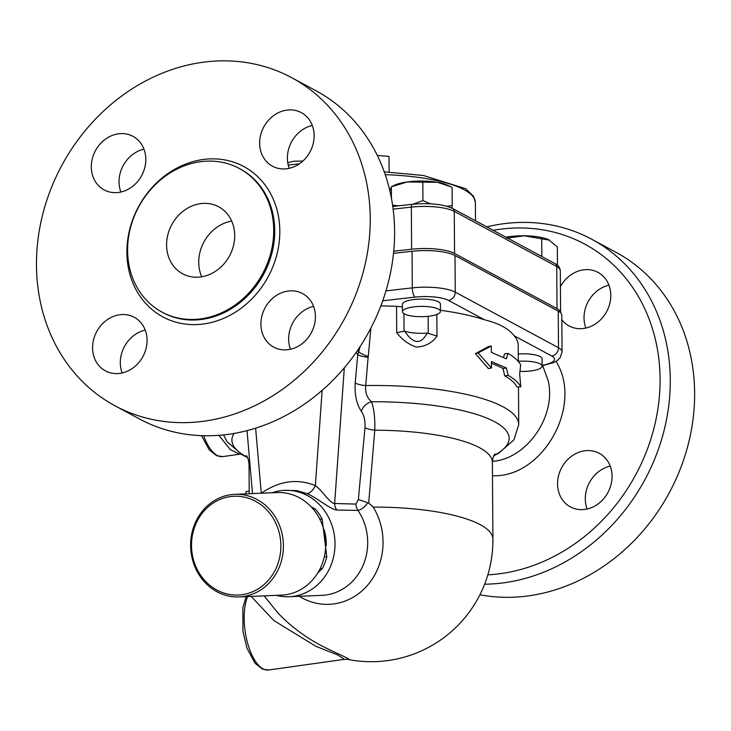 <?xml version="1.0" encoding="UTF-8"?>
<svg xmlns="http://www.w3.org/2000/svg" width="731" height="731" viewBox="0 0 731 731"><rect width="100%" height="100%" fill="white"/><g stroke="black" fill="none" stroke-linecap="round" stroke-linejoin="round"><path stroke-width="1.1" d="M242.208 594.678A49.434 44.673 87.6 0 1 194.839 526.53A49.434 44.673 87.6 0 1 271.53 515.73A49.434 44.673 87.6 0 1 242.208 594.678M243.249 596.533A51.334 46.391 -92.4 0 0 283.217 541.406A51.334 46.391 -92.4 0 0 234.87 494.32A51.334 46.391 -92.4 0 0 190.654 547.546A51.334 46.391 -92.4 0 0 239.147 596.907A51.334 46.391 -92.4 0 0 243.249 596.533M234.87 494.32L277.168 492.557A51.334 46.391 87.6 0 1 279.023 492.52A51.334 46.391 87.6 0 1 325.597 540.666A51.334 46.391 87.6 0 1 285.556 594.769A51.334 46.391 87.6 0 1 281.444 595.144L239.147 596.907M542.685 365.646L548.113 380.449C556.757 415.765 526.969 459.041 492.402 461.371M272.014 492.776A53.235 48.109 87.6 0 1 280.412 490.729A53.235 48.109 87.6 0 1 284.67 490.346L296.768 490.611L306.737 493.562A11.404 5.747 114 0 0 315.353 485.622C297.27 478.293 279.26 480.824 261.314 493.215M306.737 493.562C316.34 497.08 329.398 508.986 336.781 510.046A11.404 10.197 91.5 0 1 334.634 503.485C330.275 503.76 321.951 490.154 315.353 485.622L322.152 390.354M336.781 510.046L357.943 510.393A11.404 10.197 91.7 0 1 355.97 504.088L334.634 503.485L344.319 367.821M284.67 490.346A53.235 48.109 87.6 0 1 334.953 541.534A53.235 48.109 87.6 0 1 289.101 596.724L321.795 595.363A53.235 48.109 87.6 0 0 363.152 565.164A53.235 48.109 87.6 0 0 357.943 510.393C361.47 509.662 364.769 507.104 367.83 502.736L358.364 499.511L355.97 504.088M367.83 502.736L368.698 503.111L374.784 430.203A11.404 3.107 5.3 0 1 364.979 427.626L358.364 499.511M494.978 453.933C493.745 454.965 492.877 457.752 492.383 462.294A121.684 32.932 -0.4 0 0 374.784 430.203C375.149 418.242 374.044 408.757 371.476 401.758A11.404 8.388 -35.7 0 0 361.388 411.361C364.139 415.363 365.336 420.782 364.979 427.626M493.9 455.587A138.625 37.509 -0.4 0 0 371.476 401.758C366.935 397.728 365.025 392.328 365.747 385.548A11.404 3.043 5.1 0 1 355.202 382.971C354.535 394.822 356.6 404.289 361.388 411.361M518.48 386.964L518.736 424.592A148.302 40.132 179.6 0 0 365.747 385.548L368.113 357.249A11.404 3.061 5.2 0 1 357.761 354.663L355.202 382.971M368.113 357.249L368.269 356.454A11.404 2.887 18.9 0 1 358.702 351.867L357.761 354.663L356.189 352.388M360.136 346.549L358.702 351.867L357.605 350.35M368.269 356.454L370.873 328.137M380.842 305.905A148.302 40.132 -0.4 0 1 396.531 306.344A11.404 3.088 -0.4 0 1 402.415 307.13M440.464 310.246A148.302 40.132 -0.4 0 1 484.461 319.776C498.907 323.349 508.803 328.676 514.14 335.757A148.302 40.132 -0.4 0 1 518.188 344.968L518.297 361.443M402.443 311.671L402.397 304.343A19.015 5.144 -0.4 0 1 417.045 299.235A19.015 5.144 -0.4 0 1 438.436 301.812A19.015 5.144 -0.4 0 1 440.418 304.078L440.473 311.406A19.015 5.144 -0.4 0 1 421.495 316.678A19.015 5.144 -0.4 0 1 402.443 311.671A19.015 5.144 -0.4 0 1 417.099 306.554A19.015 5.144 -0.4 0 1 438.49 309.14A19.015 5.144 -0.4 0 1 440.473 311.406M396.714 332.623C401.739 339.449 408.245 344.255 416.231 347.051C425.259 346.658 432.185 342.985 437.001 336.032L427.215 333.062C420.882 344.904 413.371 344.264 404.682 331.161L396.714 332.623L396.531 306.344M520.819 386.854L519.65 374.08L520.673 364.888C518.544 360.876 514.322 357.039 507.999 353.384L506.336 358.839L491.36 352.397L491.314 345.991L478.12 352.918L491.47 367.958L491.424 361.543L506.4 367.995L508.155 375.35C514.478 379.005 518.699 382.834 520.819 386.854L517.055 387.019A148.302 40.132 179.6 0 0 504.701 375.807L502.992 368.47A148.302 40.132 179.6 0 0 491.433 363.298M491.47 367.958L488.436 368.598L475.415 353.658L488.281 346.631L491.314 345.991M503.513 357.395L504.554 353.841L507.999 353.384M289.101 596.724A53.235 48.109 87.6 0 1 276.291 595.354M368.698 503.111L373.203 507.086A62.491 56.47 -92.4 0 1 334.158 603.861A62.491 56.47 -92.4 0 1 299.235 596.304M492.383 462.294L492.922 539.167A121.684 121.684 0 0 1 347.536 659.38L347.545 659.38C354.471 660.458 334.003 652.555 317.994 643.865C302.524 635.157 289.101 624.786 277.707 612.761L264.138 595.866M518.242 354.005A19.015 5.144 -0.4 0 1 542.073 358.82L542.128 366.14A19.015 5.144 -0.4 0 1 531.565 370.827A19.015 5.144 -0.4 0 1 519.979 371.366M542.119 365.738L553.732 362.558L557.342 360.474L560.165 357.651L562.066 351.803L561.81 315.189A34.22 9.265 179.6 0 0 558.237 311.114L454.993 255.521A34.22 9.265 179.6 0 0 412.056 251.272A1292.92 349.866 179.6 0 0 393.506 253.365M317.821 572.848L322.426 568.48A49.434 44.673 -92.4 0 0 326.775 556.775L322.152 519.056A49.434 44.673 -92.4 0 0 315.125 508.95L311.287 506.958M326.209 545.911A45.633 41.238 -92.4 0 0 325.871 537.852A45.633 41.238 -92.4 0 0 324.272 530.021M315.125 508.95L313.133 509.032M322.152 519.056L319.794 519.156M326.775 556.775L324.29 556.876M322.426 568.48L320.16 568.581M389.12 172.05L389.011 156.425L377.324 155.438M518.297 361.324A19.015 5.144 -0.4 0 1 542.128 366.14M557.461 265.189L557.333 246.987L548.798 239.814A30.419 8.233 -0.4 0 1 548.817 239.823A30.419 8.233 -0.4 0 0 524.164 235.775L506.656 238.205M549.502 240.17L524.164 235.775A30.419 8.233 -0.4 0 0 505.907 237.164M392.593 205.192L398.76 205.804M413.079 204.205L422.947 200.577L430.367 203.803M446.824 206.243L452.215 205.649L451.922 208.116M407.076 181.982L391.359 186.816L394 185.446A30.419 8.233 -0.4 0 1 407.076 181.982A30.419 8.233 -0.4 0 1 437.44 182.302L407.076 181.982M391.441 198.348L391.359 186.816L389.87 190.882M437.44 182.302A30.419 8.233 -0.4 0 1 447.153 185.071L450.451 186.652L437.44 182.302M452.215 205.649L452.087 187.447L450.451 186.652M541.835 256.517L541.708 238.58M422.947 200.577L422.82 182.384M288.215 165.042L299.418 163.79M393.726 251.236A1292.956 349.875 -0.4 0 1 411.617 249.216A34.22 9.265 -0.4 0 1 454.554 253.465L557.031 308.637A34.22 9.265 -0.4 0 1 560.604 312.722A34.22 9.265 -0.4 0 1 560.604 312.786M251.162 596.405L273.942 620.619L315.737 646.231L337.832 655.003L344.447 659.325L268.597 670.007A41.831 17.846 -98 0 1 247.763 643.764A41.831 17.846 -98 0 1 247.654 596.551M475.415 353.658L478.12 352.918M502.992 368.47L506.4 367.995M504.701 375.807L508.155 375.35M245.863 493.864L246.109 491.497L249.207 491.058M218.843 435.329L230.393 449.666L239.631 454.225L222.791 456.601A41.831 17.846 -98 0 1 203.684 435.722M427.215 333.062A21.272 5.757 -0.4 0 1 404.682 331.161M479.901 594.778A186.332 160.811 -61.7 0 0 528.997 595.792A186.332 160.811 -61.7 0 0 688.355 443.872A186.332 160.811 -61.7 0 0 616.087 252.359L591.735 239.247M608.95 285.191A30.419 26.252 -61.7 0 0 585.869 328.055M610.211 466.131A30.419 26.252 -61.7 0 0 587.139 508.995M143.961 149.17A30.419 26.252 -61.7 0 0 119.043 181.9A30.419 26.252 -61.7 0 0 120.889 192.025M145.231 330.101A30.419 26.252 -61.7 0 0 122.15 372.965M313.562 306.399A30.419 26.252 -61.7 0 0 290.49 349.254M312.301 125.458A30.419 26.252 -61.7 0 0 289.229 168.313M493.197 230.32A178.729 154.25 118.3 0 1 660.038 375.926A178.729 154.25 118.3 0 1 501.21 573.533A178.729 154.25 118.3 0 1 487.842 574.822M612.057 476.256A30.419 26.252 118.3 0 1 598.113 503.906A30.419 26.252 118.3 0 1 570.381 506.885A30.419 26.252 118.3 0 1 561.691 467.648A30.419 26.252 118.3 0 1 599.228 453.311A30.419 26.252 118.3 0 1 612.057 476.256M560.421 286.716A30.419 26.252 118.3 0 1 583.338 269.867A30.419 26.252 118.3 0 1 597.967 272.371A30.419 26.252 118.3 0 1 606.657 311.607A30.419 26.252 118.3 0 1 569.12 325.944A30.419 26.252 118.3 0 1 561.837 319.758M484.616 584.206A186.332 160.811 -61.7 0 0 504.646 582.68A186.332 160.811 -61.7 0 0 664.004 430.76A186.332 160.811 -61.7 0 0 591.726 239.238A186.332 160.811 -61.7 0 0 486.764 226.857M291.696 77.687L316.057 90.799A186.332 160.811 118.3 0 1 388.325 282.312A186.332 160.811 118.3 0 1 228.967 434.232A186.332 160.811 118.3 0 1 139.374 418.918L115.014 405.806A186.332 160.811 118.3 0 1 61.769 165.498A186.332 160.811 118.3 0 1 291.696 77.687A186.332 160.811 118.3 0 1 363.965 269.2A186.332 160.811 118.3 0 1 204.607 421.12A186.332 160.811 118.3 0 1 115.014 405.806M231.709 221.109A38.03 32.822 -61.7 0 0 201.738 276.766M200.906 276.894A38.03 32.822 118.3 0 1 182.622 273.769A38.03 32.822 118.3 0 1 171.758 224.728A38.03 32.822 118.3 0 1 218.679 206.8A38.03 32.822 118.3 0 1 233.427 245.89A38.03 32.822 118.3 0 1 200.906 276.894M91.311 166.97A30.419 26.252 118.3 0 1 105.255 139.31A30.419 26.252 118.3 0 1 132.987 136.341A30.419 26.252 118.3 0 1 141.677 175.577A30.419 26.252 118.3 0 1 104.131 189.914A30.419 26.252 118.3 0 1 91.311 166.97M120.021 373.349A30.419 26.252 118.3 0 1 105.401 370.855A30.419 26.252 118.3 0 1 96.702 331.618A30.419 26.252 118.3 0 1 134.239 317.281A30.419 26.252 118.3 0 1 146.045 348.55A30.419 26.252 118.3 0 1 120.021 373.349M315.408 316.523A30.419 26.252 118.3 0 1 301.464 344.173A30.419 26.252 118.3 0 1 273.732 347.143A30.419 26.252 118.3 0 1 265.042 307.906A30.419 26.252 118.3 0 1 302.588 293.57A30.419 26.252 118.3 0 1 315.408 316.523M286.689 110.134A30.419 26.252 118.3 0 1 301.318 112.629A30.419 26.252 118.3 0 1 310.017 151.865A30.419 26.252 118.3 0 1 272.471 166.202A30.419 26.252 118.3 0 1 260.675 134.933A30.419 26.252 118.3 0 1 286.689 110.134M201.199 318.807A81.57 70.395 -61.7 0 0 270.963 252.305A81.57 70.395 -61.7 0 0 239.32 168.468A81.57 70.395 -61.7 0 0 138.671 206.91A81.57 70.395 -61.7 0 0 161.98 312.1A81.57 70.395 -61.7 0 0 201.199 318.807M382.715 300.816A1285.317 347.81 -0.4 0 1 415.089 297.106A26.618 7.2 -0.4 0 1 448.487 300.404L484.461 319.776M437.001 336.032L436.855 314.458M247.407 457.304A138.625 37.509 -0.4 0 1 234.167 433.41M246.301 455.669C247.553 456.683 248.458 459.461 249.015 463.993A121.684 32.932 -0.4 0 1 249.627 460.621M492.922 539.167A121.684 32.932 179.6 0 0 373.203 507.086M514.14 335.757L551.731 356.006A7.602 6.561 -61.7 0 0 558.493 347.718L455.249 292.126A7.602 6.561 118.3 0 1 448.487 300.404M454.993 255.521L455.249 292.126A34.22 9.265 179.6 0 0 412.311 287.877A7.602 2.613 83.7 0 0 415.089 297.106M562.066 351.803A34.22 9.265 179.6 0 0 558.493 347.718L558.237 311.114M551.731 356.006A26.618 7.2 -0.4 0 1 542.119 365.354M412.056 251.272L412.311 287.877A1292.92 349.866 179.6 0 0 385.959 290.883M393.141 209.167A1292.956 349.875 -0.4 0 1 411.325 207.12A3.801 1.307 -96.3 0 1 412.275 204.287L392.785 206.489M555.131 263.672A3.801 3.28 118.3 0 1 556.739 266.541A34.22 9.265 -0.4 0 1 560.312 270.625C559.727 267.171 558 264.85 555.131 263.672L452.663 208.49A3.801 3.28 118.3 0 1 454.262 211.36L556.739 266.541L557.031 308.637M411.617 249.216L411.325 207.12A34.22 9.265 -0.4 0 1 454.262 211.36L454.554 253.465M385.237 174.654A106.479 28.811 -0.4 0 1 475.36 202.487L473.597 196.347L465.61 188.662L423.35 175.477L384.259 171.858M404.042 331.052L403.923 313.636M428.138 316.313L428.247 333.098M261.287 493.215L255.622 428.165M492.475 475.744C543.023 477.946 583.539 405.029 556.026 361.361M203.931 323.924A85.372 73.676 -61.7 0 0 269.291 191.321A85.372 73.676 -61.7 0 0 136.852 209.98A85.372 73.676 -61.7 0 0 203.931 323.924M240.335 169.016A81.57 70.395 118.3 0 1 271.978 252.853A81.57 70.395 118.3 0 1 202.213 319.356A81.57 70.395 118.3 0 1 162.995 312.649L161.98 312.1M518.736 424.592L513.957 439.788L499.026 453.028L493.745 455.897M247.562 457.615L242.125 454.764L227.067 441.707L223.576 434.899M249.015 463.993L249.225 493.717M302.862 161.058L293.908 161.231L287.74 162.647M412.275 204.287C429.819 202.798 443.278 204.205 452.663 208.49M475.488 220.789L475.36 202.487M560.604 312.722L560.312 270.625M268.597 670.007L262.392 669.112L255.082 663.291L246.996 648.214L242.939 631.401L242.875 607.799L246.128 596.615M347.545 659.38L344.447 659.325M222.791 456.601L216.586 455.705L209.267 449.885L201.5 435.658M241.129 454.17L239.631 454.225M247.023 430.632L252.506 493.589M239.32 168.468L240.344 169.016"/></g></svg>
